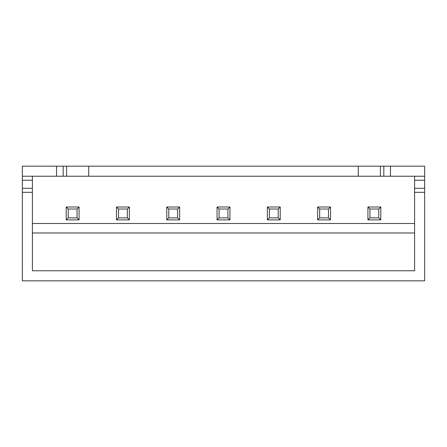 <?xml version="1.0" encoding="UTF-8"?>
<svg xmlns="http://www.w3.org/2000/svg" width="447" height="447" viewBox="0 0 447 447"><rect width="100%" height="100%" fill="white"/><g stroke="black" fill="none" stroke-linecap="round" stroke-linejoin="round"><path stroke-width="0.67" d="M328.5 217.868L328.5 209.017L319.65 209.017L319.65 217.868L328.5 217.868L330.512 219.879L317.638 219.879L319.65 217.868M378.788 217.868L378.788 209.017L369.937 209.017L369.937 217.868L378.788 217.868L380.799 219.879L367.926 219.879L369.937 217.868M278.213 217.868L278.213 209.017L269.362 209.017L269.362 217.868L278.213 217.868L280.224 219.879L267.351 219.879L269.362 217.868M328.5 209.017L330.512 207.006L330.512 219.879M317.638 219.879L317.638 207.006L330.512 207.006M317.638 207.006L319.65 209.017M378.788 209.017L380.799 207.006L380.799 219.879M367.926 219.879L367.926 207.006L380.799 207.006M367.926 207.006L369.937 209.017M278.213 209.017L280.224 207.006L280.224 219.879M267.351 219.879L267.351 207.006L280.224 207.006M267.351 207.006L269.362 209.017M414.592 176.23L414.592 192.322L424.65 192.322L424.65 188.299L414.592 188.299M358.271 176.23L358.271 166.172L22.35 166.172L22.35 176.23L424.65 176.23L424.65 188.299M383.817 176.23L383.817 166.172L358.271 166.172M390.454 176.23L390.454 166.172L383.817 166.172M424.65 176.23L424.65 166.172L390.454 166.172M414.592 192.322L414.592 270.77L32.407 270.77L32.407 192.322L22.35 192.322L22.35 280.828L424.65 280.828L424.65 192.322M227.925 217.868L227.925 209.017L229.937 207.006L229.937 219.879L217.063 219.879L219.075 217.868L227.925 217.868L229.937 219.879M217.063 219.879L217.063 207.006L229.937 207.006M217.063 207.006L219.075 209.017L219.075 217.868M227.925 209.017L219.075 209.017M32.407 232.982L414.592 232.982M32.407 223.5L414.592 223.5M88.73 176.23L88.73 166.172M22.35 176.23L22.35 192.322M56.545 176.23L56.545 166.172M32.407 192.322L32.407 176.23M63.183 176.23L63.183 166.172M127.35 217.868L127.35 209.017L118.5 209.017L118.5 217.868L127.35 217.868L129.362 219.879L116.488 219.879L116.488 207.006L129.362 207.006L129.362 219.879M116.488 219.879L118.5 217.868M127.35 209.017L129.362 207.006M116.488 207.006L118.5 209.017M177.638 217.868L177.638 209.017L168.787 209.017L168.787 217.868L177.638 217.868L179.649 219.879L166.776 219.879L166.776 207.006L179.649 207.006L179.649 219.879M166.776 219.879L168.787 217.868M177.638 209.017L179.649 207.006M166.776 207.006L168.787 209.017M68.212 217.868L68.212 209.017L77.063 209.017L77.063 217.868L68.212 217.868L66.201 219.879L79.074 219.879L77.063 217.868M68.212 209.017L66.201 207.006L66.201 219.879M79.074 219.879L79.074 207.006L77.063 209.017M79.074 207.006L66.201 207.006M424.65 180.253L414.592 180.253M380.397 176.23L380.397 166.172M32.407 188.299L22.35 188.299M32.407 180.253L22.35 180.253M66.603 176.23L66.603 166.172"/></g></svg>
